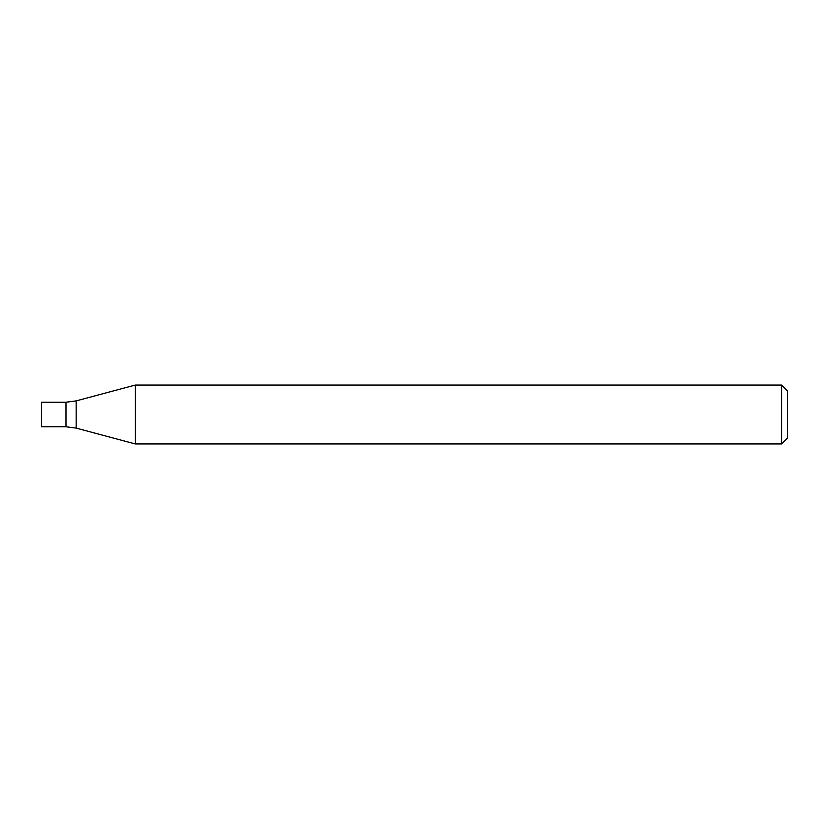 <?xml version="1.0" encoding="UTF-8"?>
<svg xmlns="http://www.w3.org/2000/svg" width="829" height="829" viewBox="0 0 829 829"><rect width="100%" height="100%" fill="white"/><g stroke="black" fill="none" stroke-linecap="round" stroke-linejoin="round"><path stroke-width="1.24" d="M781.664 443.95L781.664 385.05L135.282 385.05L135.282 443.95L781.664 443.95L787.55 438.064L787.55 390.936L781.664 385.05M76.154 428.106L76.154 400.894L65.988 402.231L65.988 426.769L41.45 426.769L41.45 402.231L65.988 402.231L65.988 426.769L76.154 428.106L135.282 443.95M76.154 400.894L135.282 385.05"/></g></svg>
